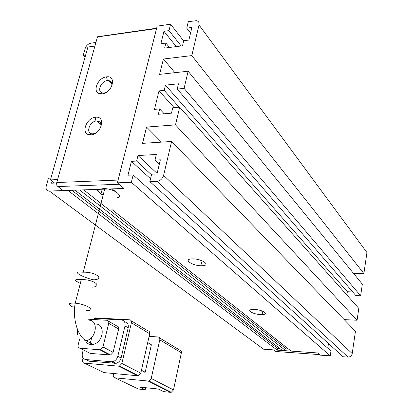 <?xml version="1.0" encoding="UTF-8"?>
<svg xmlns="http://www.w3.org/2000/svg" width="413" height="413" viewBox="0 0 413 413"><rect width="100%" height="100%" fill="white"/><g stroke="black" fill="none" stroke-linecap="round" stroke-linejoin="round"><path stroke-width="0.62" d="M106.606 76.859C117.075 75.228 112.315 93.193 102.011 93.854L99.672 93.694C91.892 92.109 97.86 77.541 106.492 76.87L106.606 76.859M111.464 86.838C112.501 83.163 111.464 81.062 108.345 80.53L107.349 80.566C100.999 81.041 96.632 91.763 102.352 92.915L104.071 93.028L105.873 92.579M95.687 117.251C106.265 115.883 101.335 134.493 90.932 134.855L89.084 134.746C80.927 133.518 86.08 118.469 94.969 117.349L95.687 117.251M100.426 128.004C101.753 123.792 100.627 121.432 97.055 120.926L96.017 121.014C89.482 121.825 85.713 132.898 91.712 133.781L93.07 133.864L95.966 132.955M108.918 81.118L109.677 80.824M56.839 182.531L118.092 180.053L156.548 28.569L97.468 36.938L56.189 184.59L57.882 186.557L119.058 184.26L124.019 188.473L63.184 190.569L57.882 186.557M97.468 36.938L56.189 184.59M156.641 28.198L97.447 36.767M111.908 209.52L291.113 351.102L317.871 352.965L319.807 354.607L275.894 351.509L273.757 349.894L317.871 352.965L320.447 355.154L330.23 355.846L330.978 351.024L133.156 174.993L131.344 182.303L330.23 355.846M86.141 342.134L87.551 343.43L89.265 344.256L93.121 344.365C103.415 342.578 105.821 324.055 95.883 324.06M92.238 287.18C103.286 286.395 93.095 279.167 81.304 279.627L79.745 279.555C74.366 279.307 74.103 280.324 78.955 282.595M159.785 339.832L181.374 352.795L173.501 389.893L151.215 378.478L159.785 339.832C160.001 338.175 159.403 337.214 157.983 336.956L149.108 336.368M147.694 342.625L151.375 344.762L145.206 372.227L141.081 371.85M113.647 373.512L113.327 374.885C113.074 376.553 113.627 377.534 114.99 377.838L148.164 381.049L148.881 380.998L151.215 378.478M114.99 377.838L138.376 389.025L145.159 389.722L139.785 387.126L158.313 389.005L163.553 391.617L170.574 392.34L171.266 392.298L173.501 389.893M181.374 352.795C181.565 351.2 180.977 350.27 179.598 350.012L159.516 337.88M141.442 370.275L145.206 372.227M107.932 353.998L108.02 353.631M149.697 333.776L140.792 373.14L121.866 363.45L131.396 322.79L149.697 333.776C149.929 332.088 149.325 331.112 147.885 330.854L131.153 320.746M137.684 375.768L104.071 372.614L84.273 363.141L118.655 366.181L137.684 375.768L138.412 375.716L140.792 373.14M145.159 389.722L145.608 387.719M83.09 358.076L82.595 360.059C82.301 361.809 82.863 362.836 84.273 363.141M131.396 322.79C131.649 321.046 131.045 320.049 129.574 319.791L95.537 317.891L93.039 319.29M86.766 360.043L89.172 361.215L116.146 363.316C118.639 362.562 120.286 360.786 121.097 357.983L128.19 327.819C128.701 324.329 127.493 322.331 124.566 321.815L124.463 321.753M121.866 363.45L119.398 366.119L118.655 366.181M92.76 319.476L95.966 318.48L121.36 319.91C124.298 320.421 125.506 322.434 124.984 325.94L128.19 327.819M121.097 357.983L117.808 356.269L124.984 325.94M117.808 356.269C116.993 359.088 115.335 360.874 112.832 361.638L111.376 361.752L114.695 363.43M89.172 361.215L85.749 359.553L111.376 361.752M85.749 359.553C82.91 358.943 81.784 356.889 82.373 353.373L83.24 349.919M88.981 352.795L90.24 353.425L110.617 354.974L113.121 352.294L118.67 329.058C118.934 327.308 118.335 326.296 116.874 326.033L108.443 321.159M91.789 337.245L90.003 344.437M113.121 352.294L102.976 346.972L108.722 323.348C109.001 321.567 108.402 320.545 106.926 320.281L87.778 319.187M90.24 353.425L79.812 348.205L99.724 349.759L109.92 355.025M79.621 339.088L78.109 345.082C77.804 346.868 78.372 347.911 79.812 348.205M102.976 346.972L100.426 349.703L99.724 349.759M94.102 279.813L92.899 279.72C82.492 277.185 71.021 270.954 81.666 272.136L83.225 272.198C94.975 271.702 105.139 278.976 94.102 279.813M114.824 198.013C125.284 198.028 115.97 189.02 104.819 188.633L103.307 188.612C97.891 189.273 97.385 191.229 101.784 194.482M201.265 265.76L202.256 265.75C211.358 265.6 202.375 258.848 192.892 258.874L191.735 258.899C182.918 259.261 192.195 265.791 201.265 265.76M260.649 314.587L263.164 314.52C269.137 313.957 261.806 309.642 254.372 309.425L251.739 309.523C246.05 310.209 253.484 314.37 260.649 314.587M54.619 183.073L50.438 179.898L87.917 47.015L94.778 46.08M183.671 40.928L170.569 24.207L157.167 26.127L117.38 182.84L124.019 188.473L112.176 188.88L115.366 191.529M190.543 33.133L186.748 28.151L188.307 21.662L196.407 20.696C198.56 21.171 199.427 22.601 199.009 24.981L366.945 252.56L363.884 273.535L353.466 273.323M199.009 24.981L191.808 55.6L163.403 59.023L159.604 74.376L188.127 71.222L362.335 284.159L360.642 295.775L355.882 295.61L177.213 89.074L178.473 83.787L165.448 85.124L164.173 90.37L179.18 107.21M352.687 291.919L347.338 291.748L346.853 294.98M161.478 142.129L146.563 127.07L175.499 124.881L179.665 107.168L358.799 308.397L357.069 320.235L344.174 319.61M146.563 127.07L142.531 143.352L171.596 141.473L355.464 331.262L352.206 353.605L163.615 175.365C162.51 178.777 160.306 180.76 157.007 181.312L348.04 357.106C350.281 356.982 351.67 355.815 352.206 353.605M347.922 357.1L343.095 356.76L149.847 181.591L151.628 174.188L156.992 173.956L160.363 159.8L155.02 160.084L156.362 154.488L137.983 155.531L136.615 161.06L131.437 161.333L127.963 175.22L133.156 174.993M328.474 343.508L327.752 348.154M101.861 194.193L103.183 194.977M102.207 189.221L101.066 193.62L95.873 189.443L86.89 189.753M117.38 182.84L131.344 182.303M285.868 350.735L282.389 350.492L74.939 190.166L79.694 190.001L285.868 350.735L286.178 348.913L288.553 349.078M260.954 347.281L263.52 349.176L277.2 350.131L277.515 348.319L279.777 348.474M149.847 181.591L156.837 181.317M171.596 141.473L163.615 175.365M179.665 107.168L172.758 107.772L171.472 113.167L158.344 114.267L159.65 108.913L154.472 109.368L159.015 90.881L164.173 90.37M188.127 71.222L184.09 88.387L177.213 89.074M186.748 28.151L191.9 27.434L188.896 40.056L183.718 40.732L182.5 45.807L164.642 48.089L165.887 43.071L160.869 43.732L163.976 31.321L168.974 30.624L170.569 24.207M95.78 42.487L90.922 43.158C88.165 43.804 86.26 45.549 85.207 48.388L83.23 55.363L85.651 55.048M181.178 45.977L168.974 30.624M150.523 178.767L131.437 161.333M137.983 155.531L157.11 173.439M175.499 124.881L357.069 320.235M159.015 90.881L174.136 107.648M347.338 291.748L165.448 85.124M184.09 88.387L360.642 295.775M163.403 59.023L174.926 72.683M191.808 55.6L363.884 273.535M163.976 31.321L176.263 46.602M56.56 182.995L51.542 183.196L52.11 181.168M263.52 349.176L49.333 191.049C46.659 190.821 45.631 189.133 46.256 185.979L48.466 178.189L50.949 178.08M49.333 191.049L67.861 190.408L277.2 350.131M151.483 174.782L136.615 161.06M159.315 164.204L155.02 160.084M164.183 113.781L159.65 108.913M165.887 43.071L169.48 47.469M83.653 189.861L286.178 348.913M277.515 348.319L71.867 190.269M85.042 57.211L83.23 55.363M57.51 179.598L50.438 179.898M77.448 334.922L77.659 329.884M88.94 320.173C98.955 320.142 96.461 338.872 86.074 340.699L83.731 340.885M86.374 310.328C97.132 311.092 86.74 304.216 75.223 303.147L73.664 303.028C68.093 303.106 67.809 304.448 72.817 307.04M148.164 381.049L170.574 392.34M108.722 323.348L118.67 329.058M111.908 84.18L108.345 80.53M101.02 124.612L97.055 120.926M107.349 80.566L106.492 76.87M102.352 92.915L99.672 93.694M96.017 121.014L94.969 117.349M91.712 133.781L89.084 134.746M96.358 120.121L95.775 120.173M93.121 344.365L86.074 340.699C77.618 336.337 72.249 318.216 75.223 303.147L81.304 279.627M171.266 392.298L148.881 380.998M119.398 366.119L138.412 375.716M112.832 361.638L116.146 363.316M100.426 349.703L110.617 354.974M83.225 272.198L104.819 188.633M200.713 260.273L202.256 265.75M261.574 310.798L263.164 314.52M348.04 357.106L157.007 181.312"/></g></svg>
